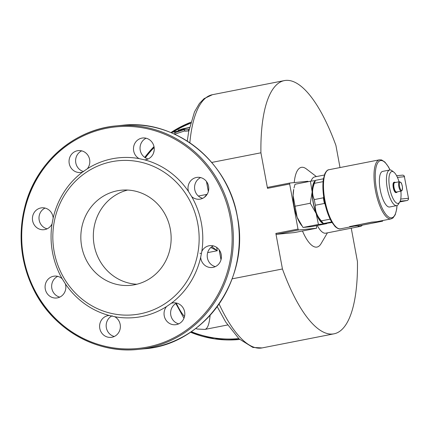 <?xml version="1.0" encoding="UTF-8"?>
<svg xmlns="http://www.w3.org/2000/svg" width="430" height="430" viewBox="0 0 430 430"><rect width="100%" height="100%" fill="white"/><g stroke="black" fill="none" stroke-linecap="round" stroke-linejoin="round"><path stroke-width="0.64" d="M201.81 251.426A10.992 10.379 84.4 0 1 209.964 245.637A10.992 10.379 84.4 0 1 221.369 255.56A10.992 10.379 84.4 0 1 212.108 267.514A10.992 10.379 84.4 0 1 200.681 257.317L201.81 251.426A80.281 75.825 -95.6 0 0 191.64 196.553L188.485 191.5A80.281 75.825 -95.6 0 0 144.684 159.874L139.1 158.622A80.281 75.825 -95.6 0 0 87.328 168.77L82.587 172.048A80.281 75.825 -95.6 0 0 53.164 218.021L52.041 223.917A80.281 75.825 -95.6 0 0 62.21 278.785L65.365 283.843A80.281 75.825 -95.6 0 0 109.166 315.469L114.751 316.722A80.281 75.825 -95.6 0 0 166.523 306.574L171.264 303.295A80.281 75.825 -95.6 0 0 200.681 257.317M171.264 303.295A10.992 10.379 84.4 0 1 173.349 302.86A10.992 10.379 84.4 0 1 184.615 311.798A10.992 10.379 84.4 0 1 175.499 324.736A10.992 10.379 84.4 0 1 165.227 318.802A10.992 10.379 84.4 0 1 166.523 306.574M114.751 316.722A10.992 10.379 84.4 0 1 118.61 332.653A10.992 10.379 84.4 0 1 111.058 337.367A10.992 10.379 84.4 0 1 99.653 327.44A10.992 10.379 84.4 0 1 108.914 315.491A10.992 10.379 84.4 0 1 109.166 315.469M65.365 283.843A10.992 10.379 84.4 0 1 57.475 297.866A10.992 10.379 84.4 0 1 56.545 298.001A10.992 10.379 84.4 0 1 45.139 288.079A10.992 10.379 84.4 0 1 54.395 276.125A10.992 10.379 84.4 0 1 62.21 278.785M52.041 223.917A10.992 10.379 84.4 0 1 43.887 229.706A10.992 10.379 84.4 0 1 37.023 227.819A10.992 10.379 84.4 0 1 32.734 216A10.992 10.379 84.4 0 1 41.737 207.83A10.992 10.379 84.4 0 1 53.164 218.021M82.587 172.048A10.992 10.379 84.4 0 1 80.501 172.484A10.992 10.379 84.4 0 1 69.096 162.561A10.992 10.379 84.4 0 1 78.351 150.607A10.992 10.379 84.4 0 1 88.623 156.541A10.992 10.379 84.4 0 1 87.328 168.77M139.1 158.622A10.992 10.379 84.4 0 1 133.66 146.759A10.992 10.379 84.4 0 1 142.792 137.976A10.992 10.379 84.4 0 1 154.198 147.904A10.992 10.379 84.4 0 1 144.937 159.852A10.992 10.379 84.4 0 1 144.684 159.874M188.485 191.5A10.992 10.379 84.4 0 1 197.305 177.343A10.992 10.379 84.4 0 1 208.711 187.265A10.992 10.379 84.4 0 1 199.455 199.219A10.992 10.379 84.4 0 1 191.64 196.553M198.198 251.029A77.411 73.116 84.4 0 1 127.189 315.136A77.411 73.116 84.4 0 1 54.202 251.835A77.411 73.116 84.4 0 1 124.786 160.39A77.411 73.116 84.4 0 1 198.198 251.029M134.692 284.73A47.784 45.134 84.4 0 1 130.655 285.321A47.784 45.134 84.4 0 1 81.071 242.171A47.784 45.134 84.4 0 1 121.325 190.205A47.784 45.134 84.4 0 1 170.645 231.211A47.784 45.134 84.4 0 1 134.692 284.73M127.619 190.055A47.784 45.134 -95.6 0 0 93.573 240.945A47.784 45.134 -95.6 0 0 136.858 284.246M200.643 177.585A10.992 10.379 -95.6 0 0 198.203 195.913A10.992 10.379 -95.6 0 0 202.68 198.327M146.13 138.224A10.992 10.379 -95.6 0 0 141.803 142.045A10.992 10.379 -95.6 0 0 148.162 158.966M81.689 150.855A10.992 10.379 -95.6 0 0 75.798 162.9A10.992 10.379 -95.6 0 0 83.667 171.581M45.075 208.077A10.992 10.379 -95.6 0 0 39.022 217.102A10.992 10.379 -95.6 0 0 43.586 227.174A10.992 10.379 -95.6 0 0 47.112 228.819M57.733 276.372A10.992 10.379 -95.6 0 0 51.702 287.433A10.992 10.379 -95.6 0 0 59.77 297.114M213.301 245.879A10.992 10.379 -95.6 0 0 207.244 256.678A10.992 10.379 -95.6 0 0 215.339 266.622M176.687 303.102A10.992 10.379 -95.6 0 0 170.656 314.169A10.992 10.379 -95.6 0 0 178.724 323.849M112.176 315.77A10.992 10.379 -95.6 0 0 106.221 326.838A10.992 10.379 -95.6 0 0 114.283 336.475M199.912 253.211A4.778 0.844 -166.4 0 1 200.901 253.474M227.62 324.967L204.916 329.418C207.566 328.8 209.297 324.091 210.114 315.292M210.834 247.519L217.29 250.744L211.856 246.712M206.147 195.661L206.846 194.387L204.347 197.343M188.84 130.784L188.716 130.806C186.131 131.279 184.766 131.327 184.615 130.951L175.015 134.09L174.65 132.73L175.553 131.881L185.217 128.715L178.149 130.107L189.479 127.667M178.348 130.989L178.149 130.107M189.135 129.28L188.361 129.441C185.776 129.914 184.416 129.957 184.271 129.57L174.65 132.73M184.615 130.951L184.271 129.57M183.642 128.624L189.533 127.43L181.594 129.22M183.304 128.651L181.057 129.322M220.993 259.817L219.139 249.792M208.335 191.522L206.481 181.498M221.025 259.699L219.209 249.889M208.367 191.404L206.55 181.594M316.464 225.642L316.625 228.222L294.469 232.565L276.345 234.345L275.856 233.436L282.445 268.981A129.022 42.215 78.9 0 0 333.997 333.825A129.022 42.215 78.9 0 0 357.448 261.623L351.251 228.185M282.445 268.981L232.146 278.839M211.71 162.443L260.913 152.8L267.503 188.345L267.637 187.378L289.798 183.035L307.923 181.256L308.149 181.68M340.012 167.555L335.916 145.442A129.022 42.215 78.9 0 0 284.364 80.598A129.022 42.215 78.9 0 0 260.913 152.8M302.467 230.996A40.619 13.292 78.9 0 0 321.027 243.719L327.418 232.856M316.389 176.579L306.37 168.931A40.619 13.292 78.9 0 0 294.244 182.6M324.333 175.026L314.744 176.902A28.67 9.379 78.9 0 0 311.03 181.154M317.254 225.487A28.67 9.379 78.9 0 0 325.773 233.178L360.335 226.4A28.67 9.379 78.9 0 0 362.388 225.143M357.566 225.798A28.67 9.379 78.9 0 0 360.335 226.4M267.503 188.345L289.659 184.008L289.798 183.035M276.345 234.345L298.501 230.002L298.012 229.093L275.856 233.436M298.012 229.093L289.659 184.008M316.625 228.222L298.501 230.002M301.607 225.524L300.484 223.901A21.984 7.192 -101.1 0 1 297.114 217.225A21.984 7.192 -101.1 0 1 293.11 195.623A21.984 7.192 -101.1 0 1 293.717 189.383L293.11 195.623L297.114 217.225L303.01 227.465L311.309 226.653L326.725 223.632L318.426 224.444L303.01 227.465M326.805 223.358L326.725 223.632M318.426 224.444L316.168 213.49L310.272 203.25L312.164 191.887L310.417 181.24L295.002 184.26L294.023 188.001M310.417 181.24L315.394 180.578M310.272 203.25L294.856 206.271M315.19 180.933A21.984 7.192 78.9 0 0 312.164 191.887A21.984 7.192 78.9 0 0 316.168 213.49A21.984 7.192 78.9 0 0 323.564 223.627M323.693 223.648A21.984 7.192 78.9 0 0 324.392 223.681A21.984 7.192 78.9 0 0 324.838 223.595L323.548 223.546A23.892 7.821 -101.1 0 1 321.393 220.875C317.007 216.129 315.002 210.915 315.373 205.239A23.892 7.821 -101.1 0 1 314.325 199.574C311.981 194.623 312.019 189.211 314.432 183.33A23.892 7.821 -101.1 0 1 315.539 180.342L314.12 182.75A21.505 7.036 -101.1 0 0 313.486 203.433A21.505 7.036 -101.1 0 0 321.877 222.342L323.543 223.616M331.987 222.493L324.838 223.595M330.165 219.155L321.393 220.875M323.548 223.546L331.664 221.955M315.373 205.239L324.413 203.465L325.075 204.228M323.704 196.902L323.365 197.8L314.325 199.574M324.413 203.465A23.892 7.821 -101.1 0 1 323.365 197.8M323.419 178.794L315.539 180.342M314.432 183.33L323.064 181.643M399.045 181.793A16.243 5.316 78.9 0 0 393.858 172.15L391.961 170.705A18.141 5.939 78.9 0 0 390.822 170.081A18.141 5.939 78.9 0 0 389.731 170L382.657 171.387A18.141 5.939 78.9 0 0 380.324 190.334A18.141 5.939 78.9 0 0 389.639 206.997L396.707 205.61A18.141 5.939 78.9 0 0 398.508 204.11L399.717 202.057A16.243 5.316 78.9 0 0 400.884 191.173M389.731 170A18.141 5.939 78.9 0 0 387.392 188.947A18.141 5.939 78.9 0 0 396.707 205.61M393.858 172.15A16.243 5.316 78.9 0 0 392.837 171.591A16.243 5.316 78.9 0 0 390.058 189.867A16.243 5.316 78.9 0 0 399.717 202.057M395.385 182.508A5.257 1.72 78.9 0 0 394.589 182.18L393.971 182.299A5.257 1.72 78.9 0 0 393.294 187.792A5.257 1.72 78.9 0 0 395.992 192.619L396.616 192.495A5.257 1.72 78.9 0 0 397.223 191.887M394.589 182.18A5.257 1.72 78.9 0 0 393.918 187.668A5.257 1.72 78.9 0 0 396.616 192.495M396.524 192.027A4.778 1.564 -101.1 0 1 394.068 187.636A4.778 1.564 -101.1 0 1 394.686 182.648L399.47 181.707A4.778 1.564 78.9 0 0 398.852 186.701A4.778 1.564 78.9 0 0 401.308 191.087L396.524 192.027M349.579 226.583L371.719 222.143L382.673 221.165L360.517 225.508L349.579 226.583L371.735 222.24L382.673 221.165M230.174 217.435A111.338 105.156 -95.6 0 0 57.738 153.021A111.338 105.156 -95.6 0 0 92.864 342.554A111.338 105.156 -95.6 0 0 230.174 217.435M231.372 217.231A112.294 106.059 -95.6 0 0 116.272 125.882A112.294 106.059 -95.6 0 0 21.683 247.997A112.294 106.059 -95.6 0 0 138.202 349.402A112.294 106.059 -95.6 0 0 231.372 217.231M237.306 216.65A112.294 106.059 -95.6 0 0 122.211 125.297L116.272 125.882C74.39 129.43 36.819 162.008 25.413 204.653C17.56 234.253 20.42 262.784 33.992 290.234C53.567 329.6 96.589 354.035 138.202 349.402L144.141 348.816A112.294 106.059 -95.6 0 0 237.306 216.65M219.096 303.988A129.022 42.215 78.9 0 0 262.069 347.924L333.997 333.825M187.27 141.115L188.668 131.709L194.484 111.913L199.407 103.469L204.094 98.631L212.436 94.697A129.022 42.215 78.9 0 0 189.84 142.803M207.663 252.62L217.29 250.744L216.672 247.417M206.9 194.666L206.846 194.387L198.348 196.042M184.518 316.502C181.879 313.594 179.154 309.181 176.348 303.268M188.716 130.806L188.361 129.441M190.533 123.292A111.338 105.156 -95.6 0 0 173.096 132.112M154.15 147.501A111.338 105.156 -95.6 0 0 145.329 157.783M191.28 331.67A111.338 105.156 -95.6 0 0 238.752 338.577M170.963 132.531L190.818 122.249A112.294 106.059 -95.6 0 0 170.989 132.526M153.994 146.608A112.294 106.059 -95.6 0 0 144.743 157.401M190.479 332.207A112.294 106.059 -95.6 0 0 239.144 339.496A112.294 106.059 -95.6 0 0 239.677 339.442L214.43 338.867L190.469 332.213M340.538 228.808A30.105 9.852 -101.1 0 1 325.08 201.159A30.105 9.852 -101.1 0 1 328.955 169.721C327.638 169.71 326.257 171.065 324.811 173.779L323.306 179.53C322.478 185.792 322.871 193.102 324.483 201.455C326.139 209.62 328.498 216.398 331.562 221.789L335.099 226.546C337.518 228.583 339.329 229.335 340.538 228.808L354.207 226.126M377.341 221.595L391.053 218.908A30.105 9.852 -101.1 0 1 375.594 191.259A30.105 9.852 -101.1 0 1 379.47 159.82L328.955 169.721M396.965 205.54A29.149 9.541 -101.1 0 1 383.899 211.42A29.149 9.541 -101.1 0 1 375.675 169.452A29.149 9.541 -101.1 0 1 389.994 169.968M402.249 189.867A4.203 1.376 -101.1 0 1 399.524 186.308A4.203 1.376 -101.1 0 1 400.991 182.707A4.203 1.376 -101.1 0 1 402.249 189.867M407.011 200.525A1.913 0.623 -101.1 0 1 406.99 200.53A1.913 0.623 -101.1 0 1 406.968 200.536L399.782 201.944L406.99 200.53A1.913 1.913 0 0 0 408.5 198.311L404.388 176.703L408.5 198.311M402.27 175.177A1.913 1.806 84.4 0 1 404.388 176.703L397.422 177.391M400.717 199.063L408.392 198.311A1.913 1.806 84.4 0 1 406.968 200.536L400.131 201.208M144.141 348.816C204.304 344.79 250.706 278.952 237.36 216.65C228.276 161.083 175.075 118.847 122.211 125.297M217.204 306.644L225.707 322.027L239.026 338.835L252.899 347.44L262.069 347.924M212.436 94.697L284.364 80.598M153.51 153.107L154.166 150.441M204.922 329.418L197.279 329.036L195.704 328.493M183.954 318.275L175.849 303.548M177.558 131.236L170.823 132.558M153.988 146.587L144.722 157.385M391.053 218.908L392.972 217.988L395.235 214.758L396.713 209.018L397.046 205.508M379.47 159.82L381.598 159.944L384.909 162.083L388.446 166.84L390.08 169.963M401.308 191.087L402.249 190.189L402.469 187.098C401.846 184.164 401.362 182.669 401.023 182.616L399.47 181.707M404.496 176.703A1.913 1.913 0 0 0 402.432 175.15L396.6 175.725"/></g></svg>
